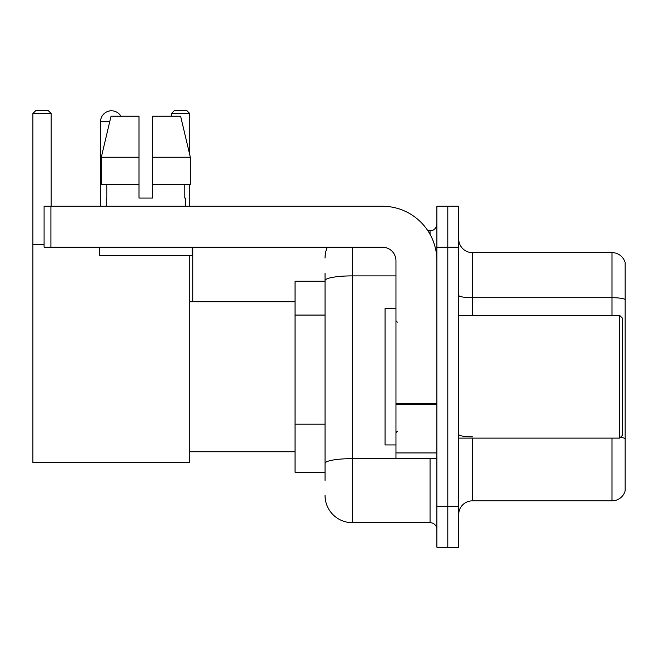 <?xml version="1.0" encoding="UTF-8"?>
<svg xmlns="http://www.w3.org/2000/svg" width="658" height="658" viewBox="0 0 658 658"><rect width="100%" height="100%" fill="white"/><g stroke="black" fill="none" stroke-linecap="round" stroke-linejoin="round"><path stroke-width="0.99" d="M325.044 480.389L325.044 280.621L325.044 281.262L295.039 281.262L295.039 472.205L325.044 472.205M436.887 506.306L436.887 547.226L447.794 547.226L447.794 506.306L447.794 547.226L458.708 547.226L458.708 506.306L447.794 506.306L447.794 247.169L447.794 506.306L436.887 506.306L436.887 247.169L447.794 247.169L447.794 206.25L447.794 247.169L458.708 247.169L458.708 506.306M458.708 247.169L458.708 206.25L436.887 206.25L436.887 247.169M352.326 247.169L352.326 522.674L430.061 522.674L430.061 458.568M427.889 230.802L430.061 230.802A6.819 6.819 0 0 0 436.887 223.983M325.044 468.118L325.044 463.38A27.274 4.738 180 0 1 352.326 458.642L430.061 458.642A6.819 1.184 0 0 0 432.429 458.568M395.968 275.883L352.326 275.883A27.274 4.738 180 0 0 325.044 280.621L325.044 273.078M436.887 529.493A6.819 6.819 0 0 0 430.061 522.674M325.044 258.076A27.274 27.274 0 0 1 327.322 247.169M352.326 522.674A27.274 27.274 0 0 1 325.044 495.392M458.708 514.49A13.637 13.637 0 0 1 472.345 500.853L612.006 500.853L612.006 438.113M625.1 262.443A13.637 13.637 0 0 0 612.006 252.623A13.637 13.637 0 0 1 625.1 262.443L625.1 491.033A13.637 13.637 0 0 1 612.006 500.853M625.1 299.406A13.637 2.369 180 0 0 612.006 297.704L612.006 252.623L472.345 252.623A13.637 13.637 0 0 1 458.708 238.986A13.637 13.637 0 0 0 472.345 252.623L472.345 315.363M625.1 299.596L625.1 438.524A13.637 2.369 180 0 0 620.428 437.323M152.648 198.066L139.011 198.066L152.648 198.066L139.011 198.066L152.648 198.066L152.648 116.236L180.629 116.236L190.318 157.147L190.318 184.429L152.648 184.429M189.751 113.505L171.475 113.505L174.197 110.774L187.02 110.774L189.751 113.505L189.751 154.729L190.318 157.147L152.648 157.147M100.551 206.25L100.551 121.689A10.915 10.915 0 0 1 120.907 116.236M189.751 255.353L189.751 462.664L32.9 462.664L32.9 113.505L35.631 110.774L48.445 110.774L51.176 113.505L32.9 113.505M51.176 206.25L51.176 113.505M32.9 244.439L44.086 244.439M189.751 184.429L189.751 206.25M171.475 113.505L171.475 116.236M108.743 111.12A8.867 8.867 0 0 1 111.186 110.774A8.867 8.867 0 0 1 111.317 110.783M436.887 458.568L395.968 458.568L395.968 403.42L436.887 403.42M436.887 260.807A54.556 54.556 0 0 0 382.331 206.25L50.905 206.25L50.905 247.169L382.331 247.169A13.637 13.637 0 0 1 395.968 260.807L395.968 403.42M50.905 247.169L44.086 247.169L44.086 206.25L50.905 206.25M139.011 157.147L139.011 184.429L139.011 157.147L101.34 157.147L111.029 116.236L139.011 116.236L139.011 198.066M106.275 198.066L106.867 198.066L106.275 198.066L106.275 206.25M185.383 198.066L184.791 198.066L185.383 198.066L185.383 206.25M184.791 184.429L184.791 198.066M106.867 198.066L106.867 184.429M99.457 247.169L99.457 255.353L192.202 255.353L192.202 247.169M139.011 184.429L101.34 184.429L101.34 157.147L111.029 116.236M190.318 157.147L180.629 116.236M619.647 315.363L622.369 318.085L622.369 435.382L619.647 438.113L619.647 315.363L458.708 315.363M395.968 308.544L385.053 308.544L385.053 444.931L395.968 444.931M325.044 315.075L295.039 315.075M325.044 424.188L295.039 424.188M430.061 234.396L430.061 230.802M472.345 438.113L472.345 500.853M612.006 315.363L612.006 297.704L472.345 297.704A13.637 2.369 0 0 1 458.708 295.335M472.345 436.822A13.637 2.369 -0 0 1 458.708 434.453M109.738 121.689L100.551 121.689M436.887 404.604L395.968 404.604M395.968 452.934L436.887 452.934M189.751 451.75L295.039 451.75M189.751 301.726L295.039 301.726M192.745 301.726L192.745 247.169M458.708 438.113L619.647 438.113M397.333 322.181L395.968 320.816M397.333 431.294L395.968 432.651"/></g></svg>
